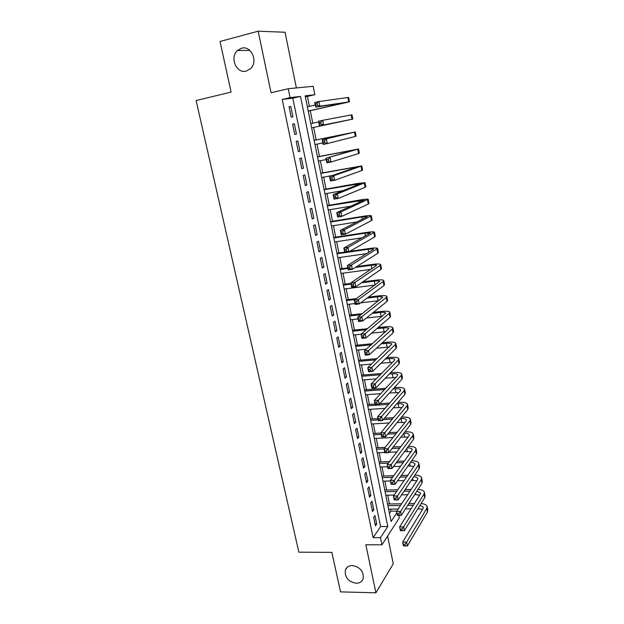 <?xml version="1.0" encoding="UTF-8"?>
<svg xmlns="http://www.w3.org/2000/svg" width="624" height="624" viewBox="0 0 624 624"><rect width="100%" height="100%" fill="white"/><g stroke="black" fill="none" stroke-linecap="round" stroke-linejoin="round"><path stroke-width="0.94" d="M352.318 565.531C360.321 567.099 363.925 571.522 363.145 578.776C361.967 581.716 359.619 583.206 356.117 583.261C348.075 581.599 344.503 577.138 345.415 569.891C346.593 567.06 348.894 565.609 352.318 565.531M241.449 48.251C251.09 45.115 258.476 61.433 250.676 68.546L246.34 71.074C236.558 74.1 229.343 57.478 237.455 50.505L241.449 48.251M398.806 515.369L399.305 517.897L381.95 544.814L380.476 537.646L387.793 526.516L300.479 96.408L290.066 97.656L288.226 88.725L313.162 86.299L314.839 94.692L305.167 95.854L391.1 521.492L396.809 512.803M296.384 87.929L285.043 32.245L258.164 31.2L220.03 41.473L231.114 92.11L196.108 100.526L298.849 552.178L331.867 552.365L340.517 591.887L375.913 592.8L393.26 563.846L387.605 536.055M309.395 106.361L307.39 96.4L314.839 94.692M389.454 513.357L390.928 511.173L390.515 509.137M389.477 503.981L387.707 495.183M386.669 490.058L384.875 481.127M383.846 476.034L382.021 466.97M381.007 461.916L379.15 452.712M378.136 447.689L376.256 438.344M375.25 433.36L373.347 423.883M372.349 418.922L370.406 409.305M369.416 404.391L367.45 394.625M366.467 389.743L364.471 379.837M363.496 374.993L361.475 364.939M360.5 360.126L358.449 349.931M357.49 345.158L355.407 334.807M354.448 330.073L352.334 319.574M351.39 314.878L349.245 304.223M348.309 299.567L346.125 288.756M345.197 284.138L342.989 273.172M342.069 268.601L339.83 257.47M338.918 252.938L336.64 241.652M335.735 237.159L333.427 225.709M332.537 221.263L330.197 209.641M329.308 205.241L326.937 193.448M326.056 189.095L323.645 177.138M322.78 172.832L320.338 160.696M319.48 156.437L317 144.121M316.15 139.909L313.638 127.436M312.788 123.224L310.261 110.682M390.928 511.173L396.848 511.087M373.69 517.296L375.453 525.845L376.693 524.027L374.946 515.502L373.69 517.296M370.734 502.96L372.505 511.579L373.768 509.8L372.005 501.22L370.734 502.96M367.754 488.522L369.541 497.195L370.82 495.472L369.041 486.829L367.754 488.522M364.751 473.975L366.561 482.711L367.848 481.042L366.062 472.329L364.751 473.975M361.733 459.319L363.55 468.125L364.861 466.495L363.051 457.72L361.733 459.319M358.691 444.553L360.516 453.422L361.85 451.846L360.025 443.009L358.691 444.553M355.625 429.671L357.466 438.61L358.808 437.089L356.975 428.181L355.625 429.671M352.529 414.679L354.385 423.688L355.75 422.222L353.902 413.244L352.529 414.679M349.417 399.578L351.289 408.658L352.669 407.238L350.805 398.198L349.417 399.578M346.281 384.361L348.169 393.502L349.565 392.145L347.685 383.035L346.281 384.361M343.122 369.026L345.017 378.238L346.429 376.935L344.542 367.754L343.122 369.026M339.932 353.574L341.851 362.856L343.278 361.608L341.375 352.357L339.932 353.574M336.726 337.997L338.653 347.357L340.103 346.164L338.185 336.843L336.726 337.997M333.489 322.312L335.431 331.742L336.898 330.603L334.971 321.212L333.489 322.312M330.229 306.493L332.186 316.001L333.676 314.925L331.726 305.456L330.229 306.493M326.945 290.558L328.918 300.136L330.424 299.122L328.458 289.583L326.945 290.558M323.63 274.498L325.619 284.154L327.148 283.195L325.166 273.577L323.63 274.498M320.291 258.313L322.296 268.039L323.84 267.142L321.851 257.455L320.291 258.313M316.93 241.995L318.95 251.8L320.518 250.973L318.505 241.207L316.93 241.995M313.537 225.553L315.58 235.435L317.164 234.671L315.136 224.827L313.537 225.553M310.12 208.978L312.179 218.938L313.778 218.236L311.743 208.315L310.12 208.978M306.68 192.27L308.747 202.309L310.378 201.677L308.318 191.677L306.68 192.27M303.209 175.43L305.292 185.554L306.938 184.985L304.863 174.907L303.209 175.43M299.707 158.457L301.813 168.659L303.475 168.16L301.384 157.997L299.707 158.457M296.182 141.344L298.303 151.632L299.988 151.195L297.882 140.954L296.182 141.344M292.625 124.09L294.762 134.464L296.47 134.098L294.349 123.778L292.625 124.09M307.39 96.4L305.323 96.65M282.235 99.458L373.121 537.662L380.578 526.562L292.812 98.171L282.235 99.458L290.066 97.656M289.037 106.704L291.19 117.156L292.921 116.86L290.784 106.454L289.037 106.704M381.95 544.814L365.851 544.783L375.913 592.8M373.121 537.662L380.476 537.646M258.164 31.2L271.073 92.758L288.226 88.725M292.812 98.171L300.479 96.408M380.578 526.562L387.793 526.516M289.068 106.844L290.784 106.454M292.633 124.145L294.349 123.778M294.762 134.456L296.47 134.098M298.28 151.538L299.988 151.195M301.774 168.488L303.475 168.16M305.237 185.297L306.938 184.985M308.677 201.973L310.378 201.677M312.086 218.517L313.778 218.236M315.471 234.936L317.164 234.671M318.833 251.222L320.518 250.973M322.163 267.384L323.84 267.142M325.471 283.413L327.148 283.195M328.747 299.325L330.424 299.122M332.007 315.112L333.676 314.925M335.236 330.782L336.898 330.603M338.442 346.328L340.103 346.164M341.624 361.756L343.278 361.608M344.776 377.068L346.429 376.935M347.911 392.27L349.565 392.145M351.023 407.347L352.669 407.238M354.104 422.315L355.75 422.222M357.17 437.174L358.808 437.089M360.212 451.924L361.85 451.846M363.23 466.557L364.861 466.495M366.226 481.088L367.848 481.042M369.197 495.511L370.82 495.472M372.146 509.824L373.768 509.8M375.079 524.035L376.693 524.027M308.225 111.033L345.267 102.718L315.689 107.164L314.746 102.461L318.965 101.517L319.909 106.228L349.479 101.821L308.248 111.127M307.375 106.813L315.26 105.043M317.062 103.342L315.37 103.724L315.752 105.612L317.444 105.238L317.062 103.342L318.965 101.517L347.841 97.516L348.652 97.484L349.479 101.798M317.444 105.238L319.909 106.228L315.689 107.164L315.752 105.612M315.37 103.724L314.746 102.461M344.713 120.838L311.626 127.858L348.598 119.98L319.433 125.884L318.497 121.22L322.709 120.315L351.967 114.793L352.794 119.098L344.713 120.838M310.775 123.653L318.646 121.969M320.822 122.164L319.129 122.522L319.504 124.394L321.188 124.036L320.822 122.164L322.709 120.315L323.638 124.987L352.794 119.098M321.188 124.036L323.638 124.987L319.433 125.884L319.504 124.394M319.129 122.522L318.497 121.22M324.542 140.821L322.858 141.164L323.224 143.013L324.909 142.678L324.542 140.821L326.414 138.949L327.335 143.582L323.138 144.433L322.218 139.815L355.267 131.96L314.145 140.322M314.153 140.369L351.078 132.842L322.218 139.815L322.858 141.164M314.987 144.526L322.842 142.935M324.909 142.678L327.335 143.582L356.086 136.235L355.267 131.976M323.138 144.433L323.224 143.013M328.232 159.307L326.547 159.635L326.914 161.476L328.598 161.148L328.232 159.307L330.088 157.427L331.009 162.022L326.82 162.825L325.9 158.246L358.535 148.996L317.476 156.827M317.499 156.959L354.362 149.869L325.9 158.246L326.547 159.635M318.334 161.086L326.165 159.557M328.598 161.148L331.009 162.022L358.605 153.566L359.346 153.239L358.543 149.035M326.82 162.825L326.914 161.476M331.882 177.645L330.213 177.949L330.572 179.774L332.249 179.47L331.882 177.645L333.739 175.742L334.643 180.297L330.463 181.061L329.558 176.514L333.739 175.742L361.772 165.898L320.783 173.207M320.822 173.41L357.622 166.764L329.558 176.514L330.213 177.949M321.649 177.505L332.584 175.477M332.249 179.47L334.643 180.297L361.865 170.524L362.583 170.102L361.787 165.961M330.463 181.061L330.572 179.774M335.509 195.819L333.84 196.108L334.199 197.917L335.868 197.629L335.509 195.819L337.35 193.9L338.247 198.416L334.082 199.134L333.177 194.633L337.35 193.9L364.993 182.66L356.873 183.573L324.059 189.454M324.121 189.743L360.851 183.518L333.177 194.633L333.84 196.108M324.94 193.807L343.613 190.499M335.868 197.629L338.247 198.416L365.095 187.348L365.789 186.833L365.009 182.746M334.082 199.134L334.199 197.917M339.105 213.837L337.436 214.11L337.795 215.904L339.464 215.631L339.105 213.837L340.93 211.903L341.819 216.38L337.662 217.058L336.773 212.597L340.93 211.903L368.183 199.298C367.575 198.955 364.868 199.189 360.056 199.992L327.319 205.585M327.389 205.943L364.065 200.148L336.773 212.597L337.436 214.11M328.208 209.976L351.234 206.092M339.464 215.631L341.819 216.38L368.3 204.032L368.979 203.432L368.207 199.399M337.662 217.058L337.795 215.904M342.67 231.699L341.008 231.964L341.359 233.735L343.021 233.477L342.67 231.699L344.479 229.749L345.361 234.187L341.219 234.827L340.33 230.404L344.479 229.749L371.35 215.795C370.726 215.366 368.012 215.522 363.215 216.278L330.548 221.582M330.634 222.019L361.834 216.965L367.247 216.645L340.33 230.404L341.008 231.964M331.445 226.021L357.248 221.894M343.021 233.477L345.361 234.187L371.483 220.584L372.138 219.905L371.374 215.927M341.219 234.827L341.359 233.735M346.203 249.413L344.542 249.655L344.893 251.417L346.554 251.176L346.203 249.413L347.997 247.447L348.878 251.846L344.744 252.447L343.863 248.063L347.997 247.447L374.494 232.167C373.854 231.644 371.14 231.738 366.343 232.448L333.754 237.471M333.856 237.978L364.985 233.189L370.399 233.009L343.863 248.063L344.542 249.655M334.659 241.948L362.372 237.744M346.554 251.176L348.878 251.846L374.634 237.011L375.274 236.239L374.517 232.323M344.744 252.447L344.893 251.417M349.705 266.978L348.052 267.205L348.403 268.952L350.056 268.726L349.705 266.978L351.491 264.997L352.357 269.357L348.239 269.919L347.365 265.567L351.491 264.997L377.606 248.414C376.951 247.798 374.236 247.822 369.455 248.485L349.713 251.363M344.674 252.104L336.937 253.227M337.054 253.812L368.113 249.296C371.296 248.851 373.105 248.836 373.534 249.249L347.365 265.567L348.052 267.205M337.849 257.751L366.951 253.578M350.056 268.726L352.357 269.357L377.762 253.313L378.386 252.455L377.637 248.586M348.239 269.919L348.403 268.952M353.176 284.396L351.53 284.606L351.874 286.338L353.527 286.127L353.176 284.396L354.955 282.399L355.813 286.72L351.702 287.251L350.836 282.929L354.955 282.399L380.094 265.45L380.702 264.537C380.032 263.827 377.309 263.78 372.536 264.404L356.764 266.573M347.81 267.813L340.096 268.874M340.228 269.529L347.942 268.468M355.391 267.446L371.218 265.27C374.392 264.857 376.202 264.888 376.639 265.356L350.836 282.929L351.53 284.606M341.016 273.437L371.163 269.357M353.527 286.127L355.813 286.72L380.866 269.482L381.467 268.546L380.734 264.732M351.702 287.251L351.874 286.338M356.624 301.665L354.978 301.86L355.321 303.576L356.967 303.381L356.624 301.665L358.387 299.653L359.237 303.943L355.134 304.426L354.276 300.144L358.387 299.653L383.183 281.525L383.768 280.527C383.089 279.731 380.367 279.622 375.601 280.199L362.895 281.845M350.93 283.397L343.231 284.396M343.379 285.121L351.078 284.131M361.553 282.773L374.291 281.128C377.465 280.745 379.275 280.816 379.727 281.346L354.276 300.144L354.978 301.86M344.159 289.006L375.118 285.067M356.967 303.381L359.237 303.943L383.947 285.519L384.532 284.505L383.807 280.745M355.134 304.426L355.321 303.576M360.04 318.786L358.402 318.973L358.738 320.674L360.383 320.494L360.04 318.786L361.787 316.758L362.638 321.017L358.543 321.469L357.692 317.218L361.787 316.758L386.248 297.476L386.81 296.4C386.116 295.519 383.393 295.347 378.643 295.877L368.386 297.125M356.452 298.576L346.343 299.809M346.499 300.604L355.087 299.559M367.06 298.108L377.348 296.86C380.515 296.509 382.325 296.626 382.785 297.211L357.692 317.218L358.402 318.973M347.279 304.457L354.955 303.537M360.695 302.851L378.862 300.698M360.383 320.494L362.638 321.017L387.005 301.439L387.574 300.347L386.857 296.634M358.543 321.469L358.738 320.674M363.425 335.767L361.787 335.938L362.131 337.623L363.769 337.459L363.425 335.767L365.165 333.731L366.007 337.951L361.92 338.364L361.078 334.152L365.165 333.731L389.282 313.303L389.836 312.148C389.126 311.181 386.396 310.939 381.654 311.431L373.402 312.374M362.287 313.638L349.432 315.097M349.604 315.962L360.945 314.683M372.099 313.42L380.383 312.476C383.542 312.156 385.351 312.312 385.819 312.952L361.078 334.152L361.787 335.938M350.376 319.792L358.036 318.934M366.382 318.006L382.442 316.243M363.769 337.459L366.007 337.951L390.039 317.242L390.585 316.064L389.883 312.406M361.92 338.364L362.131 337.623M366.787 352.607L365.157 352.763L365.492 354.44L367.123 354.284L366.787 352.607L368.511 350.555L369.346 354.744L365.274 355.118L364.439 350.945L368.511 350.555L392.301 329.004L392.831 327.779C392.106 326.726 389.376 326.422 384.649 326.875L378.05 327.569M367.614 328.676L352.49 330.283M352.685 331.211L366.296 329.776M376.771 328.676L383.393 327.974C386.545 327.678 388.354 327.881 388.838 328.575L364.439 350.945L365.157 352.763M353.449 335.01L361.093 334.214M371.6 333.13L385.905 331.711M367.123 354.284L369.346 354.744L393.05 332.912L393.58 331.664L392.886 328.052M365.274 355.118L365.492 354.44M370.118 369.314L368.488 369.455L368.823 371.116L370.453 370.976L370.118 369.314L371.834 367.247L372.661 371.397L368.597 371.74L367.77 367.598L371.834 367.247L395.296 344.596L395.811 343.286C395.07 342.155 392.34 341.788 387.621 342.194L382.418 342.709M372.544 343.676L355.54 345.345M355.735 346.351L371.257 344.83M381.163 343.863L386.381 343.356C389.524 343.083 391.334 343.325 391.825 344.081L367.77 367.598L368.488 369.455M356.499 350.111L366.421 349.167M376.444 348.2L389.259 347.077M370.453 370.976L372.661 371.397L396.037 348.473L396.552 347.147L395.866 343.582M368.597 371.74L368.823 371.116M373.425 385.882L371.795 386.006L372.13 387.652L373.753 387.527L373.425 385.882L375.125 383.799L375.944 387.91L371.888 388.222L371.069 384.111L375.125 383.799L398.268 360.064L398.759 358.675C398.011 357.466 395.281 357.037 390.569 357.404L386.56 357.77M377.169 358.621L358.558 360.305M358.769 361.374L375.905 359.83M385.32 358.979L389.345 358.621C392.48 358.379 394.298 358.66 394.789 359.471L394.454 360.399L371.069 384.111L371.795 386.006M359.525 365.11L371.475 364.057M380.999 363.215L392.535 362.341M373.753 387.527L375.944 387.91L399.001 363.909L399.5 362.505L398.822 358.995M371.888 388.222L372.13 387.652M376.701 402.308L375.079 402.418L375.406 404.056L377.029 403.946L376.701 402.308L378.394 400.21L379.205 404.297L375.164 404.57L374.345 400.499L378.394 400.21L401.216 375.406L401.692 373.955C400.928 372.661 398.19 372.177 393.494 372.497L390.515 372.746M381.545 373.495L361.553 375.149M361.78 376.28L380.297 374.759M389.298 374.018L392.285 373.768C395.413 373.55 397.231 373.877 397.738 374.735L397.41 375.718L374.345 400.499L375.079 402.418M362.528 379.993L376.217 378.893M385.32 378.16L395.749 377.504M377.029 403.946L379.205 404.297L401.95 379.228L402.425 377.754L401.755 374.291M375.164 404.57L375.406 404.056M379.954 418.603L378.331 418.704L378.659 420.319L380.273 420.225L379.954 418.603L381.631 416.497L382.442 420.545L378.401 420.787L377.598 416.746L381.631 416.497L404.141 390.64L404.602 389.119C403.822 387.738 401.084 387.192 396.396 387.481L394.313 387.637M385.71 388.292L364.525 389.891M364.767 391.084L384.478 389.61M393.12 388.963L395.203 388.807C398.33 388.619 400.148 388.978 400.663 389.891L400.343 390.92L377.598 416.746L378.331 418.704M365.516 394.766L380.71 393.658M389.438 393.019L398.892 392.566M380.273 420.225L382.442 420.545L404.867 394.43L405.327 392.886L404.672 389.47M378.401 420.787L378.659 420.319M383.175 434.764L381.56 434.85L381.88 436.457L383.495 436.379L383.175 434.764L384.844 432.65L385.648 436.667L381.623 436.87L380.819 432.861L384.844 432.65L407.043 405.764L407.488 404.165C406.7 402.706 403.962 402.106 399.282 402.355L397.987 402.441M389.696 403.003L379.759 403.681M375.047 404.001L367.481 404.516M367.739 405.779L388.495 404.375M396.809 403.814L398.104 403.728C401.216 403.564 403.042 403.97 403.564 404.937L403.252 406.013L380.819 432.861L381.56 434.85M368.472 409.43L384.992 408.353M393.385 407.8L401.989 407.527M383.495 436.379L385.648 436.667L407.768 409.523L408.205 407.909L407.558 404.531M381.623 436.87L381.88 436.457M386.373 450.801L384.766 450.871L385.086 452.462L386.693 452.392L386.373 450.801L388.034 448.664L388.83 452.65L384.813 452.829L384.017 448.851L388.034 448.664L409.921 420.763L410.358 419.094C409.547 417.565 406.809 416.91 402.137 417.113L401.544 417.152M393.541 417.635L384.462 418.189M377.965 418.587L370.414 419.039M370.679 420.365L378.23 419.913M383.245 419.609L392.356 419.063M400.382 418.579L400.982 418.54C404.087 418.408 405.912 418.844 406.442 419.858L406.146 420.989L384.017 448.851L384.766 450.871M371.413 423.992L389.087 422.963M397.199 422.487L405.038 422.386M386.693 452.392L388.83 452.65L410.639 424.499L411.068 422.815L410.428 419.484M397.254 432.182L388.939 432.627M380.858 433.056L373.324 433.462M373.604 434.842L381.139 434.444M387.738 434.093L396.084 433.657M374.33 438.446L393.034 437.494M400.881 437.096L408.041 437.135M403.861 433.243C406.949 433.142 408.759 433.618 409.297 434.678L409.016 435.848L387.184 464.708L391.193 464.56L412.784 435.661L413.197 433.922C412.386 432.315 409.656 431.597 405.007 431.769M389.548 466.705L391.193 464.56L391.981 468.515L387.98 468.655L387.184 464.708L388.261 468.343L389.86 468.289L389.548 466.705L387.941 466.76M389.86 468.289L391.981 468.515L413.494 439.366L413.907 437.611L413.275 434.327M400.858 446.636L393.214 446.987M385.203 447.361L376.217 447.775M376.506 449.218L384.025 448.874M392.036 448.508L399.703 448.157M377.231 452.798L384.743 452.462M389.119 452.275L396.848 451.932M404.461 451.604L411.013 451.784M407.254 447.829C410.023 447.829 411.653 448.352 412.136 449.389L411.863 450.606L390.335 480.441L394.329 480.324L415.623 450.442L416.021 448.633C415.256 447.034 412.714 446.254 408.377 446.293M392.691 482.477L394.329 480.324L395.109 484.247L391.115 484.357L390.335 480.441L391.404 484.091L393.003 484.052L392.691 482.477L391.092 482.524M393.003 484.052L395.109 484.247L416.333 454.116L416.723 452.291L416.107 449.062M404.36 460.996L397.324 461.276M389.555 461.581L379.088 461.986M379.384 463.492L388.37 463.141M396.162 462.844L403.229 462.571M380.102 467.041L387.598 466.768M393.432 466.549L400.546 466.292M407.948 466.019L413.938 466.331M410.545 462.322C413.049 462.431 414.515 462.985 414.952 463.983L414.687 465.247L393.455 496.049L397.441 495.963L418.439 465.114L418.821 463.234C418.103 461.643 415.717 460.808 411.668 460.738M395.819 498.131L397.441 495.963L398.213 499.855L394.235 499.933L393.455 496.049L394.532 499.715L396.123 499.684L395.819 498.131L394.22 498.163M396.123 499.684L398.213 499.855L419.141 468.764L419.523 466.869L418.907 463.679M407.784 475.27L401.287 475.48M393.744 475.722L381.935 476.096M382.247 477.656L392.582 477.329M400.148 477.095L406.661 476.892M382.957 481.182L390.437 480.964M397.574 480.753L404.134 480.558M411.349 480.34L416.84 480.776M413.774 476.736C416.021 476.923 417.347 477.5 417.745 478.475L417.495 479.786L396.552 511.532L400.53 511.477L421.239 479.677L421.606 477.734C420.919 476.143 418.681 475.262 414.882 475.09M398.915 513.653L400.53 511.477L401.294 515.338L397.324 515.385L396.552 511.532L397.628 515.221L399.22 515.198L398.915 513.653L397.316 513.677M399.22 515.198L401.294 515.338L421.933 483.296L422.3 481.338L421.691 478.195M411.122 489.442L405.116 489.598M397.777 489.778L384.758 490.105M385.086 491.72L396.63 491.439M404.001 491.26L410.023 491.119M385.796 495.222L394.157 495.035M401.575 494.863L407.636 494.731M414.671 494.575L419.71 495.121M416.926 491.065L420.521 492.859L420.28 494.216L399.625 526.89L403.588 526.867L424.016 494.13L424.367 492.125C423.719 490.542 421.606 489.614 418.033 489.349M401.981 529.058L403.588 526.867L404.352 530.696L400.39 530.712L399.625 526.89L400.702 530.595L402.293 530.587L401.981 529.058L400.397 529.066M402.293 530.587L404.352 530.696L424.702 497.726L425.053 495.706L424.46 492.601M414.391 503.529L408.837 503.63M401.677 503.763L387.574 504.013M387.91 505.69L400.553 505.471M407.729 505.346L413.306 505.245M388.612 509.161L398.213 509.012M405.444 508.903L411.052 508.81M417.924 508.708L422.542 509.356M420.022 505.307L423.275 507.14L423.041 508.537L402.667 542.131L406.63 542.139L426.769 508.474L427.105 506.407C426.481 504.832 424.492 503.864 421.13 503.521M405.031 544.339L406.63 542.139L407.386 545.938L403.432 545.922L402.667 542.131L403.751 545.852L405.335 545.86L405.031 544.339L403.447 544.331M405.335 545.86L407.386 545.938L427.456 512.047L427.791 509.964L427.206 506.906M339.799 103.498L339.901 104.029M347.841 97.516L348.683 101.876M351.187 114.917L352.014 119.246M354.502 132.179L355.329 136.477M348.98 150.766L349.112 151.468M357.786 149.308L358.605 153.566M352.232 167.513L352.451 168.644M361.054 166.296L361.865 170.524M355.454 184.127L355.758 185.679M364.291 183.152L365.095 187.348M358.66 200.608L359.042 202.582M367.497 199.875L368.3 204.032M361.834 216.965L362.294 219.352M370.687 216.458L371.483 220.584M364.985 233.189L365.531 235.981M373.846 232.916L374.634 237.011M368.113 249.296L368.729 252.486M376.982 249.249L377.762 253.313M371.218 265.27L371.912 268.858M380.094 265.45L380.866 269.482M374.291 281.128L375.063 285.074M383.183 281.525L383.947 285.519M377.348 296.86L378.113 300.776M386.248 297.476L387.005 301.439M380.383 312.476L381.139 316.36M389.282 313.303L390.039 317.242M383.393 327.974L384.142 331.828M392.301 329.004L393.05 332.912M386.381 343.356L387.122 347.178M395.296 344.596L396.037 348.473M389.345 358.621L390.078 362.419M398.268 360.064L399.001 363.909M392.285 373.768L393.019 377.536M401.216 375.406L401.95 379.228M395.203 388.807L395.928 392.543M404.141 390.64L404.867 394.43M398.104 403.728L398.822 407.441M407.043 405.764L407.768 409.523M400.982 418.54L401.692 422.23M409.921 420.763L410.639 424.499M403.837 433.274L404.547 436.909M412.784 435.661L413.494 439.366M406.786 448.453L407.378 451.472M415.623 450.442L416.333 454.116M409.711 463.515L410.186 465.941M418.439 465.114L419.141 468.764M412.612 478.46L412.971 480.293M421.239 479.677L421.933 483.296M415.498 493.295L415.74 494.543M424.016 494.13L424.702 497.726M418.353 508.014L418.486 508.693M426.769 508.474L427.456 512.047M237.455 50.505L249.881 50.45M345.415 569.891L347.194 567.286"/></g></svg>
